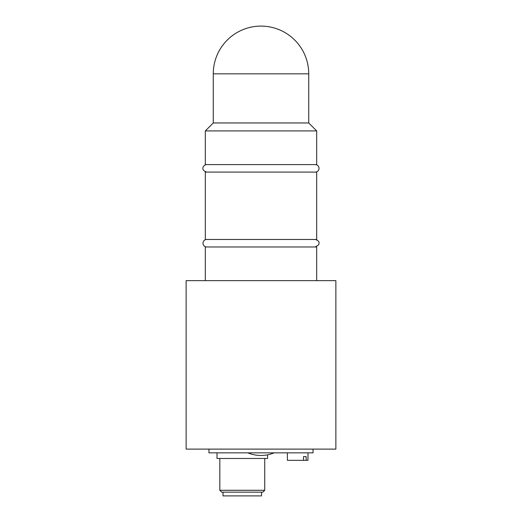 <?xml version="1.0" encoding="UTF-8"?>
<svg xmlns="http://www.w3.org/2000/svg" width="522" height="522" viewBox="0 0 522 522"><rect width="100%" height="100%" fill="white"/><g stroke="black" fill="none" stroke-linecap="round" stroke-linejoin="round"><path stroke-width="0.78" d="M308.73 73.83A47.73 47.73 0 0 0 261 26.1A47.73 47.73 0 0 0 213.27 73.83L308.73 73.83L308.73 122.964L316.684 130.918L205.316 130.918L213.27 122.964L308.73 122.964M205.316 130.918L205.316 164.606L316.684 164.606L316.684 130.918M205.316 172.097L316.684 172.097L316.684 239.474L205.316 239.474L205.316 172.097M205.316 280.653L205.316 246.965L316.684 246.965L316.684 280.653M186.132 280.653L335.868 280.653L335.868 449.109L186.132 449.109L186.132 280.653M208.963 449.109L208.963 452.848L313.037 452.848L313.037 449.109M274.102 452.848C269.907 454.59 265.541 455.465 261 455.471A34.067 34.067 0 0 1 247.898 452.848M217.015 452.848L217.015 458.466L267.551 458.466L267.551 454.838M219.821 490.282L221.693 492.155L262.873 492.155L264.745 490.282L219.821 490.282L219.821 458.466M306.166 460.339L303.517 460.339L303.517 456.593L306.166 456.593L306.166 460.339L307.98 460.339L307.98 452.848M287.394 452.848L287.394 460.339L303.517 460.339M303.517 456.593L306.166 456.593M261.561 492.155L261.561 495.9L223.005 495.9L223.005 492.155M315.281 172.097A3.745 3.745 0 0 0 319.02 168.352A3.745 3.745 0 0 0 315.281 164.606M206.719 246.965A3.745 3.745 0 0 1 202.98 243.219A3.745 3.745 0 0 1 206.719 239.474M213.27 122.964L213.27 73.83M264.745 490.282L264.745 458.466M206.719 164.606C203.73 164.463 199.737 169.924 206.719 172.097M315.281 246.965L318.635 244.877C318.909 243.572 320.508 241.151 315.281 239.474"/></g></svg>

